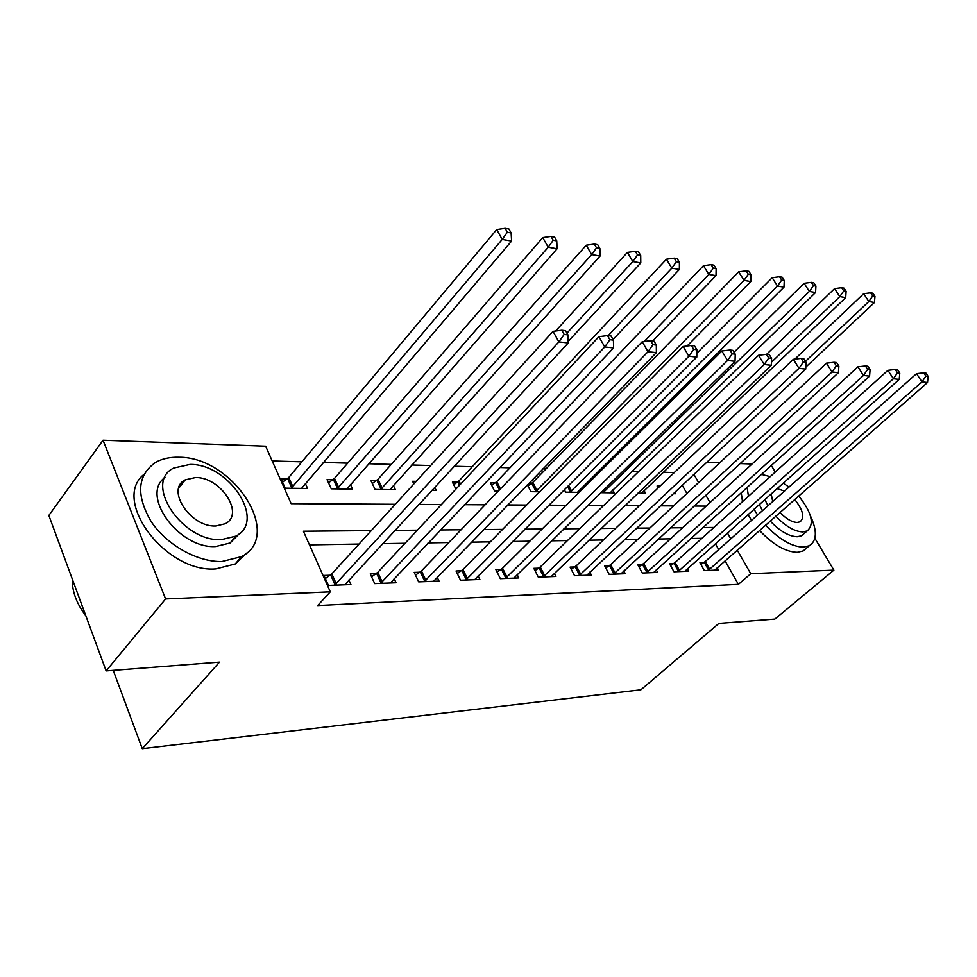<?xml version="1.0" encoding="UTF-8"?>
<svg xmlns="http://www.w3.org/2000/svg" width="977" height="977" viewBox="0 0 977 977"><rect width="100%" height="100%" fill="white"/><g stroke="black" fill="none" stroke-linecap="round" stroke-linejoin="round"><path stroke-width="1.47" d="M814.879 538.315L833.894 570.141L774.846 619.1L718.877 623.436L640.9 689.811L142.263 748.687L219.495 662.137L106.139 670.918L48.85 515.453L103.037 440.212L265.634 446.171L291.158 503.68L395.294 504.291M674.277 472.563L663.2 472.245M638.653 471.537L631.887 471.341M601.234 470.462L599.206 470.401M546.033 468.862L543.004 468.777M509.982 467.824L499.797 467.531M472.245 466.737L454.183 466.224M430.637 465.54L411.732 464.991M391.24 464.405L368.585 463.745M347.678 463.147L323.192 462.439M301.881 461.828L272.204 460.973M706.554 462.353L719.707 462.829M740.041 463.574L752.046 464.014M686.904 493.47L682.227 485.227M287.116 478.864L280.997 478.742L285.174 488.17L307.596 488.488L305.312 483.444M332.876 479.744L327.051 479.634L331.264 488.818L352.575 489.123L350.413 484.47M376.414 480.586L370.869 480.489L375.095 489.453L395.38 489.733L393.328 485.422M431.932 490.259L436.169 490.32L434.68 487.279M413.869 483.92L412.599 481.295L416.214 481.356M455.893 489.123L452.388 482.064L457.431 482.162M495.192 482.882L490.381 482.797L494.618 491.15L498.233 491.199M527.36 484.812L530.914 491.675L539.707 491.797M531.28 483.591L528.606 483.53M564.303 489.636L565.634 492.164L579.129 492.359M580.839 490.662L580.13 489.318M600.806 492.664L614.325 492.86L612.762 489.965M637.896 493.19L645.553 493.3L644.038 490.576M673.226 493.703L675.498 493.727L674.704 492.31M658.144 487.914L657.081 486.021L660.073 486.07M371.297 530.609L303.395 531.232L330.299 591.854L317.659 605.569L738.404 584.368L725.056 560.798M718.706 549.599L715.384 543.725M701.913 538.303L690.788 538.486M670.527 538.828L658.351 539.035M637.737 539.377L624.413 539.609M603.42 539.951L588.862 540.196M567.503 540.562L551.59 540.831M529.839 541.197L512.473 541.478M490.307 541.856L471.354 542.174M448.773 542.553L428.097 542.894M405.064 543.285L382.508 543.664M359.023 544.055L309.453 544.885M330.116 575.258L323.961 575.465L328.394 585.455L350.926 584.564L348.874 580.008M376.096 573.694L370.246 573.902L374.704 583.623L396.1 582.78L394.146 578.579M419.78 572.217L414.224 572.412L418.693 581.889L439.027 581.083L437.171 577.199M461.339 570.812L456.039 570.995L460.521 580.24L479.878 579.471L478.107 575.856M500.92 569.469L495.876 569.64L500.346 578.665L518.799 577.932L517.114 574.574M538.657 568.199L533.845 568.358L538.315 577.163L555.925 576.467L554.313 573.328M574.684 566.978L570.092 567.124L574.561 575.734L591.366 575.062L589.827 572.131M609.111 565.805L604.726 565.952L609.172 574.366L625.243 573.731L623.778 570.971M642.048 564.694L637.847 564.828L642.28 573.047L657.668 572.449L656.251 569.86M673.58 563.619L669.563 563.753L673.971 571.801L688.712 571.215L687.356 568.785M703.806 562.593L699.947 562.728L704.344 570.605L718.474 570.043L717.179 567.735M113.234 670.369L142.263 748.687M106.139 670.918L165.589 598.95L103.037 440.212M771.28 465.382L775.274 472.05M833.894 570.141L750.751 573.719L737.232 550.088M738.404 584.368L750.751 573.719M330.299 591.854L165.589 598.95M179.792 485.435L180.855 485.484M713.943 527.446L702.842 527.543M682.618 527.727L670.466 527.849M649.888 528.032L636.589 528.154M615.632 528.349L601.087 528.484M579.74 528.679L563.863 528.826M542.113 529.033L524.759 529.192M502.605 529.387L483.664 529.571M461.071 529.778L440.395 529.961M417.362 530.181L394.793 530.389M730.796 538.84L727.425 532.966M710.035 502.569L705.821 495.192M698.592 482.553L693.865 474.285M418.815 504.425L441.409 504.559M464.441 504.694L485.117 504.816M507.698 504.95L526.615 505.06M548.756 505.194L566.074 505.292M587.775 505.414L603.627 505.512M624.926 505.634L639.422 505.72M660.305 505.842L673.568 505.915M694.073 506.037L706.176 506.11M334.561 585.211L558.868 341.901L568.26 342.939L344.869 584.808M325.341 578.567L331.826 573.89L553.031 331.35L558.868 341.901L564.181 334.439L567.93 334.879L565.585 330.666L561.824 330.226L564.181 334.439M561.824 330.226L553.031 331.35M568.26 342.939L567.93 334.879M301.563 488.402L511.606 241.026L502.19 239.426L496.731 229.558L288.752 477.484L282.512 482.162M507.344 232.257L511.118 232.917L508.919 228.972L505.146 228.313L507.344 232.257L502.19 239.426L291.305 488.256M511.118 232.917L511.606 241.026M496.731 229.558L505.146 228.313M380.554 583.391L604.751 346.957L613.605 347.934L390.348 583.013M371.578 576.796L377.781 572.363L598.925 336.686L604.751 346.957L609.88 339.715L613.422 340.118L611.077 336.027L607.535 335.599L609.88 339.715M607.535 335.599L598.925 336.686M613.605 347.934L613.422 340.118M424.25 581.669L648.02 351.72L656.373 352.636L433.568 581.303M415.506 575.135L421.441 570.922L642.219 341.73L648.02 351.72L652.978 344.673L656.324 345.064L654.004 341.071L650.658 340.68L652.978 344.673M650.658 340.68L642.219 341.73M656.373 352.636L656.324 345.064M465.821 580.02L688.883 356.214L696.796 357.093L474.675 579.679M457.285 573.548L462.976 569.542L683.131 346.481L688.883 356.214L693.707 349.363L696.857 349.729L694.549 345.846L691.386 345.479L693.707 349.363M691.386 345.479L683.131 346.481M696.796 357.093L696.857 349.729M346.847 489.05L557.098 248.732L548.207 247.218L542.748 237.594L334.488 478.4L328.516 482.846M553.202 240.244L556.756 240.867L554.557 237.032L551.004 236.397L553.202 240.244L548.207 247.218L337.089 488.903M556.756 240.867L557.098 248.732M542.748 237.594L551.004 236.397M389.933 489.66L600.098 256.011L591.683 254.582L586.237 245.203L378.001 479.28L372.286 483.493M596.52 247.804L599.878 248.39L597.692 244.641L594.334 244.055L596.52 247.804L591.683 254.582L380.639 489.526M599.878 248.39L600.098 256.011M586.237 245.203L594.334 244.055M568.199 341.413L640.79 262.898L632.827 261.555L627.405 252.396L555.62 331.02M637.517 254.948L640.704 255.498L638.531 251.846L635.343 251.284L637.517 254.948L632.827 261.555L566.965 333.133M640.704 255.498L640.79 262.898M627.405 252.396L635.343 251.284M505.39 578.457L727.56 360.476L735.046 361.295L513.841 578.128M497.073 572.058L502.544 568.223L721.832 350.987L727.56 360.476L732.237 353.808L735.229 354.15L732.933 350.364L729.929 350.022L732.237 353.808M729.929 350.022L721.832 350.987M735.046 361.295L735.229 354.15M613.055 339.471L679.381 269.432L671.822 268.162L666.436 259.223L458.995 480.904L453.719 484.726M676.377 261.726L679.406 262.251L677.232 258.685L674.215 258.148L676.377 261.726L671.822 268.162L608.17 335.685M679.406 262.251L679.381 269.432M666.436 259.223L674.215 258.148M72.322 579.153L72.554 585.296C73.751 595.652 78.16 605.764 85.768 615.644M178.644 457.248C169.803 457.016 162.121 458.714 155.624 462.365C137.366 475.201 135.803 494.838 150.959 521.266C166.469 544.885 197.562 562.288 221.974 561.531L241.466 556.658C284.075 535.53 232.868 456.491 178.644 457.248M143.912 474.419C111.183 500.248 165.809 573.072 215.746 568.932L235.237 563.998L246.595 553.141M238.815 534.199L230.12 542.992L215.734 546.522C179.011 549.062 139.858 495.205 164.966 477.46M190.026 464.417L173.796 468.02C142.886 482.394 182.064 542.162 221.461 539.634L235.86 536.141C266.538 521.168 229.155 463.684 190.026 464.417M215.77 526.005L225.247 523.745C245.032 514.171 220.753 476.874 195.51 477.533L185.264 479.854C165.382 489.172 190.405 527.421 215.77 526.005M747.124 487.328L748.443 496.292M753.988 509.225L757.59 515.013M765.565 525.125C779.096 539.377 791.7 546.705 803.35 547.144L809.274 545.764C816.943 540.806 817.334 530.853 810.458 515.917M741.225 492.689L742.508 501.653M747.991 514.574L751.582 520.362M759.52 530.45C773.015 544.653 785.593 551.944 797.256 552.335L803.204 550.93L806.855 547.828M804.205 533.491L801.567 535.75L797.195 536.752C788.854 536.385 779.854 531.146 770.206 521.034M762.463 510.678L759.3 504.474M764.808 499.54L768.007 505.756M775.775 516.125C785.459 526.273 794.46 531.537 802.789 531.94L807.161 530.951C814.72 524.209 811.887 512.559 798.673 495.974M779.964 512.449C786.119 518.848 791.846 522.194 797.159 522.475L800.041 521.84C804.889 517.578 803.118 510.116 794.704 499.455M784.543 491.04L776.996 488.647M771.171 493.861L772.734 501.555M789.05 487.034L783.139 483.163M770.218 476.617L761.364 474.382M543.127 576.967L764.209 364.506L771.305 365.288L551.187 576.65M535.005 570.629L540.257 566.978L758.531 355.262L764.209 364.506L768.74 358.009L771.586 358.339L769.302 354.651L766.457 354.321L768.74 358.009M766.457 354.321L758.531 355.262M771.305 365.288L771.586 358.339M579.153 575.551L798.991 368.341L805.732 369.086L586.847 575.245M571.203 569.273L576.271 565.781L793.348 359.316L798.991 368.341L803.387 362.003L806.086 362.32L803.827 358.718L801.128 358.4L803.387 362.003M801.128 358.4L793.348 359.316M805.732 369.086L806.086 362.32M613.568 574.183L832.025 371.981L838.437 372.677L620.92 573.902M605.801 567.991L610.686 564.645L826.444 363.163L832.025 371.981L836.312 365.801L838.877 366.094L836.63 362.577L834.065 362.284L836.312 365.801M834.065 362.284L826.444 363.163M838.437 372.677L838.877 366.094M652.783 340.936L716.019 275.636L708.838 274.427L703.477 265.695L496.731 481.661L491.663 485.325M713.259 268.15L716.129 268.651L713.979 265.17L711.109 264.657L713.259 268.15L708.838 274.427L644.185 341.486M716.129 268.651L716.019 275.636M703.477 265.695L711.109 264.657M687.1 346.005L750.837 281.535L744.01 280.387L738.685 271.85L532.807 482.394L527.922 485.887M748.309 274.256L751.044 274.732L748.907 271.337L746.172 270.849L748.309 274.256L744.01 280.387L535.53 491.736M751.044 274.732L750.837 281.535M738.685 271.85L746.172 270.849M577.431 492.335L783.981 287.153L777.484 286.053L772.196 277.712L696.833 353.259M781.673 280.069L784.275 280.521L782.15 277.199L779.548 276.747L781.673 280.069L777.484 286.053L570.043 492.225M784.275 280.521L783.981 287.153M772.196 277.712L779.548 276.747M646.481 572.888L863.473 375.437L869.579 376.108L653.528 572.607M638.885 566.758L643.599 563.558L857.928 366.827L863.473 375.437L867.637 369.416L870.08 369.697L867.857 366.253L865.414 365.972L867.637 369.416M865.414 365.972L857.928 366.827M869.579 376.108L870.08 369.697M610.173 492.799L815.575 292.502L809.371 291.451L804.12 283.293L734.057 352.221M813.45 285.614L815.929 286.041L813.817 282.793L811.337 282.353L813.45 285.614L809.371 291.451L603.102 492.701M815.929 286.041L815.575 292.502M804.12 283.293L811.337 282.353M678.001 571.643L893.418 378.734L899.231 379.369L684.743 571.374M670.564 565.598L675.107 562.508L887.922 370.32L893.418 378.734L897.472 372.848L899.805 373.116L897.594 369.758L895.274 369.489L897.472 372.848M895.274 369.489L887.922 370.32M899.231 379.369L899.805 373.116M641.559 493.251L845.703 297.606L839.793 296.605L834.578 288.618L766.591 354.333M843.762 290.902L846.119 291.305L844.03 288.13L841.673 287.702L843.762 290.902L839.793 296.605L771.427 362.235M846.119 291.305L845.703 297.606M834.578 288.618L841.673 287.702M708.203 570.446L921.97 381.873L927.527 382.483L714.676 570.189M700.924 564.474L705.309 561.506L916.536 373.654L921.97 381.873L925.927 376.133L928.15 376.389L925.964 373.104L923.753 372.835L925.927 376.133M923.753 372.835L916.536 373.654M927.527 382.483L928.15 376.389M805.83 367.096L874.476 302.479L868.834 301.514L863.668 293.711L794.826 359.145M872.705 295.946L874.965 296.336L872.888 293.222L870.629 292.819L872.705 295.946L868.834 301.514L805.475 361.343M874.965 296.336L874.476 302.479M863.668 293.711L870.629 292.819M335.062 584.869L330.629 574.903M336.271 583.843L331.826 573.89M288.752 477.484L292.941 486.876M287.604 478.51L291.793 487.902M381.054 583.049L376.597 573.365M382.251 582.06L377.781 572.363M424.739 581.339L420.269 571.887M425.923 580.362L421.441 570.922M466.298 579.703L461.816 570.483M467.47 578.75L462.976 569.542M334.488 478.4L338.714 487.56M333.352 479.414L337.566 488.561M378.001 479.28L382.239 488.219M376.878 480.257L381.115 489.196M505.866 578.14L501.384 569.151M507.026 577.224L502.544 568.223M458.995 480.904L460.594 484.116M457.883 481.844L459.569 485.203M543.603 576.662L539.121 567.881M544.739 575.758L540.257 566.978M579.605 575.245L575.148 566.672M580.741 574.366L576.271 565.781M614.02 573.89L609.563 565.512M615.131 573.023L610.686 564.645M496.731 481.661L500.432 488.915M495.644 482.577L499.418 489.978M532.807 482.394L537.057 490.539M531.72 483.285L535.97 491.431M568.541 485.386L571.557 491.052M567.539 486.399L570.483 491.932M646.933 572.595L642.487 564.401M648.032 571.753L643.599 563.558M603.676 489.868L604.592 491.553M602.675 490.845L603.53 492.408M678.441 571.362L674.02 563.338M679.528 570.531L675.107 562.508M708.63 570.165L704.234 562.325M709.717 569.359L705.309 561.506M178.706 488.231L185.264 479.854M230.12 542.992L235.86 536.141M241.466 556.658L235.237 563.998M801.567 535.75L807.161 530.951M809.274 545.764L803.204 550.93"/></g></svg>
